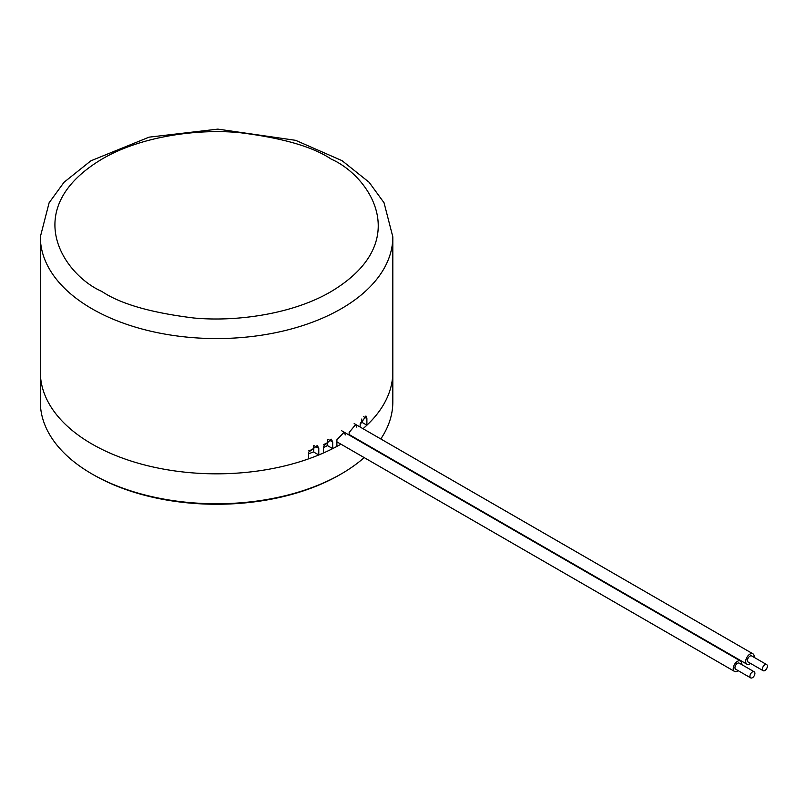 <?xml version="1.0" encoding="UTF-8"?>
<svg xmlns="http://www.w3.org/2000/svg" width="807" height="807" viewBox="0 0 807 807"><rect width="100%" height="100%" fill="white"/><g stroke="black" fill="none" stroke-linecap="round" stroke-linejoin="round"><path stroke-width="1.21" d="M308.768 450.861A168.834 97.476 0 0 0 313.721 448.924M323.678 444.556A168.834 97.476 0 0 0 327.703 442.589M364.189 457.599A176.229 101.743 180 0 1 341.2 473.951A176.229 101.743 180 0 1 91.968 473.961A176.229 101.743 180 0 1 91.968 473.951A176.229 101.743 180 0 1 40.35 402.007L40.35 372.077A176.229 101.743 0 0 0 91.968 444.032A176.229 101.743 0 0 0 340.937 444.173M363.009 428.699A176.229 101.743 0 0 0 392.817 372.077L392.817 402.007A176.229 101.743 180 0 1 380.783 438.958M93.461 474.819L91.968 473.961L93.461 474.819A174.12 100.522 180 0 0 339.707 474.819L341.2 473.951M308.577 453.816A168.834 97.476 0 0 0 313.721 451.799M323.375 447.572A168.834 97.476 0 0 0 327.703 445.464M360.245 423.282A168.834 97.476 0 0 0 361.768 421.829M754.121 657.352A5.992 3.46 120 0 0 752.931 653.811A5.992 3.46 120 0 0 748.311 655.415A5.992 3.46 120 0 0 745.698 661.447A5.992 3.46 120 0 0 746.939 664.191A5.992 3.46 120 0 0 750.591 663.455M766.65 664.585L751.7 655.95A3.521 2.038 120 0 0 748.977 656.888A3.521 2.038 120 0 0 747.443 660.439A3.521 2.038 120 0 0 748.17 662.053L763.129 670.688A3.521 2.038 120 0 0 766.65 668.65A3.521 2.038 120 0 0 766.65 664.585A3.521 2.038 120 0 0 763.936 665.523A3.521 2.038 120 0 0 762.393 669.074A3.521 2.038 120 0 0 763.129 670.688M741.653 664.544A5.992 3.46 120 0 0 740.473 661.004A5.992 3.46 120 0 0 735.853 662.608A5.992 3.46 120 0 0 733.24 668.64A5.992 3.46 120 0 0 734.481 671.384A5.992 3.46 120 0 0 738.133 670.647M754.192 671.777L739.232 663.142A3.521 2.038 120 0 0 736.519 664.09A3.521 2.038 120 0 0 734.975 667.631A3.521 2.038 120 0 0 735.712 669.245L750.661 677.88A3.521 2.038 120 0 0 754.192 675.842A3.521 2.038 120 0 0 754.192 671.777A3.521 2.038 120 0 0 751.468 672.725A3.521 2.038 120 0 0 749.935 676.266A3.521 2.038 120 0 0 750.661 677.88M360.154 427.044L360.154 424.462L365.944 415.998L366.892 418.571L366.892 425.198A176.229 101.743 0 0 0 392.817 372.077L392.817 236.824A176.229 101.743 180 0 1 284.024 330.82A176.229 101.743 180 0 1 91.968 308.768A176.229 101.743 180 0 1 40.35 236.824L49.116 202.779L64.005 182.301L90.868 160.815L149.073 137.16L217.86 129.12L295.624 140.327L342.027 160.654L369.122 182.271L384.041 202.769L392.817 236.824M40.35 236.824L40.35 372.077A176.229 101.743 0 0 0 91.968 444.032A176.229 101.743 0 0 0 308.577 458.86L308.577 452.243L317.322 445.484L318.785 448.349L318.785 454.977A176.229 101.743 0 0 0 323.375 453.02L323.375 446.402L331.374 439.21L332.696 442.004L332.696 448.621A176.229 101.743 0 0 0 336.892 446.432L336.892 439.815L344.155 432.199L345.366 434.923M349.149 435.084L349.149 432.502L355.695 424.472L356.775 427.115M366.892 425.198L361.768 422.232L361.768 419.025M332.696 448.621L327.703 445.736L327.703 439.563M318.785 454.977L313.721 452.051L313.721 445.464M366.892 418.571L363.604 416.674M332.696 442.004L328.106 439.351M318.785 448.349L313.752 445.454M101.934 291.498C63.793 274.804 18.642 209.013 101.934 159.12C140.398 136.383 197.301 128.585 239.508 132.641C282.258 137.906 312.834 146.733 331.223 159.12C369.374 175.825 414.516 241.606 331.223 291.498C292.759 314.236 235.866 322.033 193.65 317.978C150.909 312.713 120.334 303.886 101.934 291.498M752.931 653.811L354.162 423.584M746.939 664.191L349.149 434.529M740.473 661.004L341.704 430.777M734.481 671.384L336.892 441.843"/></g></svg>

